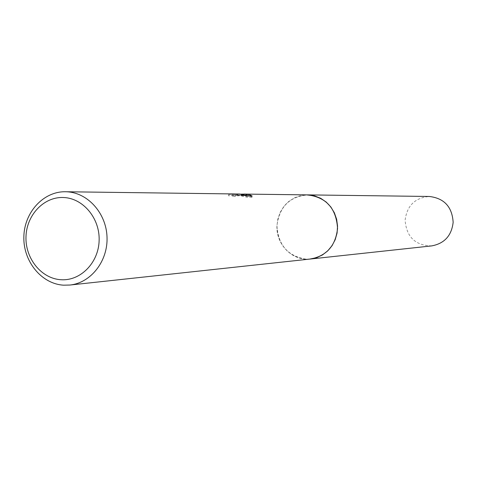 <?xml version="1.0" encoding="UTF-8"?>
<svg xmlns="http://www.w3.org/2000/svg" width="477" height="477" viewBox="0 0 477 477"><rect width="100%" height="100%" fill="white"/><g stroke="black" fill="none" stroke-linecap="round" stroke-linejoin="round"><path stroke-width="0.36" stroke-dasharray="2.38 1.79" d="M310.485 259.011L305.906 259.136L299.258 257.997L293.009 255.332L287.47 251.284L282.903 246.054L279.528 239.907L277.507 233.128L276.934 226.056L277.835 219.032L280.172 212.39L283.839 206.463L288.645 201.538L294.375 197.854L300.748 195.6L307.444 194.89M309.961 259.071L305.906 259.142C287.798 256.137 278.145 244.981 276.94 225.687C279.462 206.541 289.867 196.285 308.154 194.908M243.98 195.176L232.514 196.47L239.871 195.129L243.962 195.612L239.007 195.123L228.489 195.814L237.516 195.105C241.314 195.29 243.234 195.6 243.27 196.029L241.332 195.922L241.374 194.777M232.06 195.236L232.096 194.103L228.531 194.658L238.363 194.002M237.606 193.984L232.096 194.103M241.332 195.922L246.913 197.198L252.202 197.239L252.244 196.071M246.913 197.198L246.955 196.023M228.489 195.814L228.531 194.658M252.202 197.239L250.151 196.142L245.87 196.101L246.537 195.349L245.899 195.284M245.87 196.101L245.882 195.767M246.537 195.349L246.573 194.24M232.508 196.47L232.549 195.308L241.595 194.103M239.943 194.014L232.549 195.308M431.709 245.899C415.342 245.548 406.476 236.997 405.104 220.243C406.982 205.641 415.068 197.716 429.366 196.476M309.74 259.094C292.192 260.967 275.861 244.182 276.934 225.687C279.146 207.131 289.062 196.864 306.699 194.884M243.652 195.171L239.871 195.129M239.007 195.123L237.516 195.105M243.3 195.171L243.27 196.029"/><path stroke-width="0.72" d="M306.699 194.884L314.564 195.886L320.651 198.283L326.131 202.004L330.752 206.869L334.294 212.676L336.595 219.14L337.543 225.973L337.09 232.854L335.265 239.466L332.159 245.5L327.902 250.681L322.708 254.772L316.811 257.592L309.74 259.094M308.154 194.908L314.605 195.892L320.723 198.313L326.226 202.075L330.853 206.994L334.389 212.855L336.655 219.378L337.555 226.259L337.042 233.175L335.14 239.806L331.944 245.834L327.598 250.985L322.315 255.022L316.346 257.753L309.961 259.071M238.363 194.002L243.997 194.479L239.09 194.002M66.434 191.772C87.571 192.422 106.264 213.064 107.021 237.075C108.035 261.08 90.922 282.944 69.892 285.037L63.608 285.18C41.559 283.94 23.224 261.468 23.85 236.968C24.166 212.456 43.365 191.325 65.468 191.748L66.434 191.772M241.595 194.103L246.573 194.24L245.911 194.962L250.192 195.01L252.238 196.071L246.955 196.023L241.374 194.777L243.306 194.884C243.348 194.533 241.744 194.24 238.482 194.008L65.468 191.748M63.471 197.514C83.064 198.11 99.967 218.299 99.133 240.527C98.584 262.767 80.518 281.114 60.984 279.725C41.439 278.657 25.203 258.564 25.985 236.813C26.485 215.044 43.884 196.596 63.471 197.514M243.974 195.32L243.997 194.479M245.899 195.284L243.98 195.176M250.157 196.053L250.192 195.01M245.882 195.767L245.911 194.962M310.491 259.023C326.608 255.946 335.629 245.744 337.555 228.423C336.255 208.36 326.22 197.18 307.45 194.884L429.366 196.476C444.224 198.253 452.148 206.857 453.15 222.288C451.618 235.62 444.469 243.491 431.709 245.899L69.892 285.037M307.444 194.89L243.729 194.067"/></g></svg>
